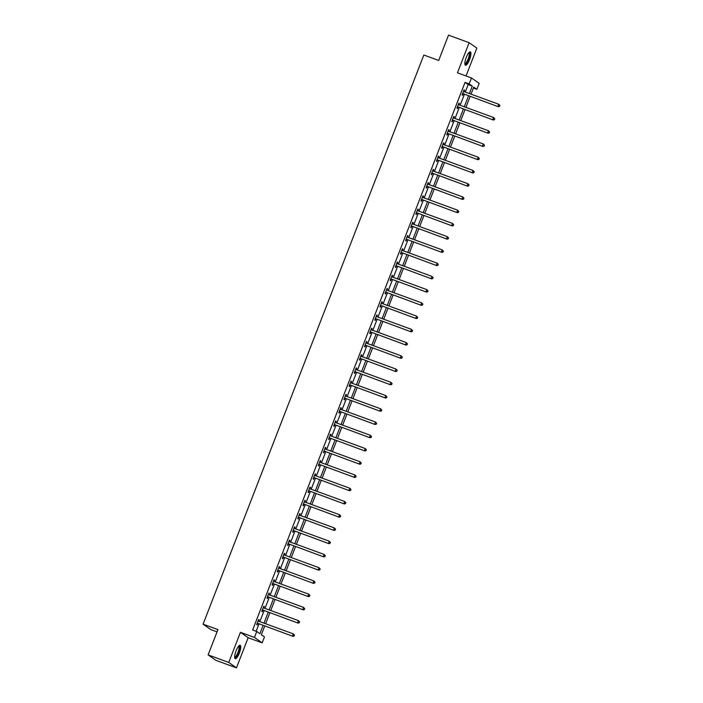 <?xml version="1.0" encoding="UTF-8"?>
<svg xmlns="http://www.w3.org/2000/svg" width="703" height="703" viewBox="0 0 703 703"><rect width="100%" height="100%" fill="white"/><g stroke="black" fill="none" stroke-linecap="round" stroke-linejoin="round"><path stroke-width="1.05" d="M239.336 653.131A7.118 1.924 110.1 0 0 240.154 645.301A7.118 1.924 110.1 0 0 236.085 650.846A7.118 1.924 110.1 0 0 235.268 658.676A7.118 1.924 110.1 0 0 239.336 653.131M469.516 59.693A7.118 1.924 110.1 0 0 470.333 51.864A7.118 1.924 110.1 0 0 466.265 57.409A7.118 1.924 110.1 0 0 465.448 65.238A7.118 1.924 110.1 0 0 469.516 59.693M264.723 626.03L261.358 634.712L264.477 636.909L262.175 642.85L254.468 637.436L256.771 631.496L259.899 633.693L263.098 625.433M248.15 637.718L240.435 632.313L228.747 662.437L208.123 654.897L215.83 660.31L236.463 667.85L248.15 637.718L262.175 642.85M217.051 631.874L210.786 629.589L203.079 624.176L423.839 55.01L438.698 60.44L448.505 35.15L469.138 42.69L457.451 72.822L471.476 77.954L479.191 83.358L476.88 89.299L473.76 87.11L471.028 94.14M466.036 75.959L476.845 48.103L469.138 42.69M473.4 88.024L476.88 89.299M228.747 662.437L236.463 667.85M465.281 92.04L468.172 84.58L465.043 82.383L252.641 629.985L256.771 631.496M256.129 631.259L258.976 623.921M259.855 621.645L264.108 610.687M264.987 608.411L269.24 597.445M270.128 595.169L274.381 584.202M275.26 581.926L279.513 570.959M280.4 568.692L284.653 557.725M285.532 555.449L289.785 544.482M290.673 542.206L294.926 531.24M295.805 528.964L300.058 518.006M300.937 515.73L305.19 504.763M306.077 502.487L310.331 491.52M311.209 489.244L315.462 478.277M316.35 476.01L320.603 465.043M321.482 462.767L325.735 451.801M326.623 449.525L330.876 438.558M331.754 436.282L336.008 425.324M336.886 423.048L341.14 412.081M342.027 409.805L346.28 398.838M347.159 396.562L351.412 385.596M352.3 383.32L356.553 372.362M357.432 370.086L361.685 359.119M362.563 356.843L366.817 345.876M367.704 343.6L371.957 332.633M372.836 330.366L377.089 319.399M377.977 317.123L382.23 306.156M383.109 303.881L387.362 292.914M388.249 290.638L392.502 279.68M393.381 277.404L397.634 266.437M398.513 264.161L402.766 253.194M403.654 250.918L407.907 239.951M408.786 237.684L413.039 226.718M413.926 224.442L418.18 213.475M419.058 211.199L423.311 200.232M424.19 197.956L428.443 186.998M429.331 184.722L433.584 173.755M434.463 171.479L438.716 160.512M439.603 158.237L443.857 147.27M444.735 144.994L448.989 134.036M449.876 131.76L454.129 120.793M455.008 118.517L459.261 107.55M460.14 105.274L464.393 94.316M464.059 91.592L464.578 90.256L464.059 89.896L462.082 94.984L462.6 95.353L463.136 93.974M458.927 104.835L459.437 103.499L458.918 103.13L456.941 108.227L457.468 108.596L457.996 107.216M453.786 118.069L454.305 116.742L453.786 116.373L451.809 121.47L452.328 121.83L452.864 120.459M448.655 131.312L449.173 129.976L448.646 129.616L446.677 134.704L447.196 135.073L447.723 133.702M443.514 144.554L444.032 143.219L443.514 142.858L441.537 147.946L442.055 148.315L442.591 146.936M438.382 157.788L438.9 156.461L438.373 156.092L436.405 161.189L436.923 161.549L437.459 160.179M433.25 171.031L433.76 169.704L433.241 169.335L431.264 174.432L431.791 174.792L432.319 173.421M428.109 184.274L428.628 182.938L428.109 182.578L426.132 187.666L426.651 188.035L427.187 186.664M422.978 197.517L423.496 196.181L422.969 195.812L420.992 200.909L421.519 201.278L422.046 199.898M417.837 210.751L418.355 209.424L417.837 209.055L415.86 214.151L416.378 214.512L416.914 213.141M412.705 223.993L413.223 222.666L412.696 222.297L410.728 227.385L411.246 227.754L411.782 226.384M407.564 237.236L408.083 235.9L407.564 235.54L405.587 240.628L406.114 240.997L406.642 239.618M402.432 250.479L402.951 249.143L402.432 248.774L400.455 253.871L400.974 254.231L401.51 252.86M397.3 263.713L397.81 262.386L397.292 262.017L395.314 267.114L395.842 267.474L396.369 266.103M392.16 276.956L392.678 275.62L392.16 275.26L390.183 280.348L390.701 280.717L391.237 279.346M387.028 290.198L387.546 288.863L387.019 288.502L385.051 293.59L385.569 293.959L386.096 292.58M381.887 303.432L382.406 302.105L381.887 301.736L379.91 306.833L380.428 307.193L380.964 305.823M376.755 316.675L377.274 315.348L376.746 314.979L374.778 320.067L375.297 320.436L375.833 319.065M371.623 329.918L372.133 328.582L371.615 328.222L369.637 333.31L370.165 333.679L370.692 332.299M366.483 343.161L367.001 341.825L366.483 341.456L364.506 346.553L365.024 346.922L365.56 345.542M361.351 356.395L361.869 355.068L361.342 354.699L359.365 359.795L359.892 360.156L360.419 358.785M356.21 369.637L356.729 368.302L356.21 367.941L354.233 373.029L354.751 373.398L355.287 372.028M351.078 382.88L351.597 381.544L351.069 381.184L349.101 386.272L349.619 386.641L350.156 385.262M345.938 396.114L346.456 394.787L345.938 394.418L343.96 399.515L344.479 399.875L345.015 398.504M340.806 409.357L341.324 408.03L340.806 407.661L338.828 412.758L339.347 413.118L339.883 411.747M335.674 422.6L336.183 421.264L335.665 420.904L333.688 425.992L334.215 426.361L334.742 424.99M330.533 435.842L331.051 434.507L330.533 434.138L328.556 439.234L329.074 439.603L329.61 438.224M325.401 449.076L325.92 447.749L325.392 447.38L323.424 452.477L323.942 452.837L324.47 451.467M320.26 462.319L320.779 460.992L320.26 460.623L318.283 465.711L318.802 466.08L319.338 464.709M315.129 475.562L315.647 474.226L315.12 473.866L313.151 478.954L313.67 479.323L314.206 477.943M309.997 488.805L310.506 487.469L309.988 487.1L308.011 492.197L308.538 492.557L309.065 491.186M304.856 502.039L305.374 500.712L304.856 500.343L302.879 505.439L303.397 505.8L303.933 504.429M299.724 515.281L300.234 513.946L299.715 513.585L297.738 518.673L298.265 519.042L298.793 517.672M294.583 528.524L295.102 527.188L294.583 526.828L292.606 531.916L293.125 532.285L293.661 530.906M289.451 541.758L289.97 540.431L289.443 540.062L287.474 545.159L287.993 545.519L288.529 544.148M284.311 555.001L284.829 553.674L284.311 553.305L282.334 558.393L282.852 558.762L283.388 557.391M279.179 568.244L279.697 566.908L279.179 566.548L277.202 571.636L277.72 572.005L278.256 570.625M274.047 581.486L274.557 580.151L274.038 579.782L272.061 584.878L272.588 585.239L273.115 583.868M268.906 594.72L269.425 593.394L268.906 593.024L266.929 598.121L267.448 598.481L267.984 597.111M263.774 607.963L264.293 606.627L263.766 606.267L261.788 611.355L262.316 611.724L262.843 610.353M258.634 621.206L259.152 619.87L258.634 619.51L256.657 624.598L257.175 624.967L257.711 623.587M240.435 632.313L254.468 637.436M465.043 82.383L469.173 83.894L471.476 77.954M208.123 654.897L217.93 629.607L203.079 624.176M470.149 96.416L465.896 107.383M465.008 109.659L460.755 120.617M459.876 122.893L455.623 133.86M454.744 136.136L450.491 147.103M449.604 149.379L445.351 160.337M444.472 162.613L440.219 173.579M439.331 175.855L435.078 186.822M434.199 189.098L429.946 200.065M429.067 202.341L424.814 213.299M423.927 215.575L419.673 226.542M418.795 228.818L414.542 239.785M413.654 242.06L409.401 253.027M408.522 255.294L404.269 266.261M403.381 268.537L399.128 279.504M398.25 281.78L393.996 292.747M393.118 295.023L388.864 305.981M387.977 308.257L383.724 319.224M382.845 321.499L378.592 332.466M377.704 334.742L373.451 345.709M372.572 347.976L368.319 358.943M367.441 361.219L363.187 372.186M362.3 374.462L358.047 385.429M357.168 387.704L352.915 398.663M352.027 400.938L347.774 411.905M346.895 414.181L342.642 425.148M341.755 427.424L337.502 438.391M336.623 440.667L332.37 451.625M331.491 453.901L327.238 464.868M326.35 467.144L322.097 478.11M321.218 480.386L316.965 491.353M316.078 493.62L311.824 504.587M310.946 506.863L306.693 517.83M305.805 520.106L301.561 531.073M300.673 533.349L296.42 544.307M295.541 546.582L291.288 557.549M290.401 559.825L286.147 570.792M285.269 573.068L281.015 584.035M280.128 586.302L275.875 597.269M274.996 599.545L270.743 610.512M269.864 612.788L265.611 623.754M469.402 93.543L472.302 86.082L469.173 83.894M263.985 623.157L268.238 612.19M269.117 609.914L273.37 598.956M274.249 596.68L278.502 585.713M279.39 583.437L283.643 572.47M284.522 570.195L288.775 559.228M289.662 556.952L293.916 545.994M294.794 543.718L299.047 532.751M299.935 530.475L304.188 519.508M305.067 517.232L309.32 506.274M310.199 503.998L314.452 493.031M315.339 490.756L319.593 479.789M320.471 477.513L324.724 466.546M325.612 464.27L329.865 453.312M330.744 451.036L334.997 440.069M335.876 437.793L340.129 426.826M341.017 424.55L345.27 413.584M346.148 411.317L350.402 400.35M351.289 398.074L355.542 387.107M356.421 384.831L360.674 373.864M361.562 371.588L365.815 360.63M366.694 358.354L370.947 347.387M371.825 345.111L376.079 334.145M376.966 331.869L381.219 320.902M382.098 318.635L386.351 307.668M387.239 305.392L391.492 294.425M392.371 292.149L396.624 281.182M397.503 278.906L401.756 267.948M402.643 265.672L406.896 254.706M407.775 252.43L412.028 241.463M412.916 239.187L417.169 228.22M418.048 225.944L422.301 214.986M423.188 212.71L427.442 201.743M428.32 199.467L432.573 188.501M433.452 186.225L437.705 175.258M438.593 172.991L442.846 162.024M443.725 159.748L447.978 148.781M448.866 146.505L453.119 135.538M453.997 133.262L458.251 122.304M459.138 120.028L463.382 109.062M464.27 106.786L468.523 95.819M468.172 84.58L472.302 86.082M463.998 90.046L464.578 90.256M458.857 103.288L459.437 103.499M453.725 116.531L454.305 116.742M448.593 129.765L449.173 129.976M443.452 143.008L444.032 143.219M438.321 156.251L438.9 156.461M433.18 169.485L433.76 169.704M428.048 182.727L428.628 182.938M422.907 195.97L423.496 196.181M417.775 209.213L418.355 209.424M412.643 222.447L413.223 222.666M407.503 235.69L408.083 235.9M402.371 248.932L402.951 249.143M397.23 262.175L397.81 262.386M392.098 275.409L392.678 275.62M386.966 288.652L387.546 288.863M381.826 301.895L382.406 302.105M376.694 315.129L377.274 315.348M371.553 328.371L372.133 328.582M366.421 341.614L367.001 341.825M361.28 354.857L361.869 355.068M356.149 368.091L356.729 368.302M351.017 381.334L351.597 381.544M345.876 394.576L346.456 394.787M340.744 407.81L341.324 408.03M335.603 421.053L336.183 421.264M330.472 434.296L331.051 434.507M325.34 447.539L325.92 447.749M320.199 460.773L320.779 460.992M315.067 474.015L315.647 474.226M309.926 487.258L310.506 487.469M304.794 500.501L305.374 500.712M299.654 513.735L300.234 513.946M294.522 526.978L295.102 527.188M289.39 540.22L289.97 540.431M284.249 553.454L284.829 553.674M279.117 566.697L279.697 566.908M273.977 579.94L274.557 580.151M268.845 593.183L269.425 593.394M263.713 606.417L264.293 606.627M258.572 619.659L259.152 619.87M463.084 93.657L498.427 106.751L463.084 93.657A0.914 0.879 -54.9 0 0 462.75 93.604L462.609 93.613M499.385 106.25L497.909 106.39L498.735 104.264L499.921 105.547L499.385 106.25L499.921 105.547M463.523 91.267L463.629 91.364A0.914 0.879 -54.9 0 0 463.91 91.539L498.735 104.264L499.71 105.406M463.602 94.026A0.914 0.879 -54.9 0 0 463.277 93.974L462.46 94.009M498.427 106.751L499.596 106.399M469.015 52.523A6.16 1.661 -69.9 0 1 469.376 57.04A6.16 1.661 -69.9 0 1 466.01 63.762A6.16 1.661 -69.9 0 1 464.859 63.885M464.85 63.516A5.703 1.538 110.1 0 0 464.859 63.516A5.703 1.538 110.1 0 0 465.685 63.208A5.703 1.538 110.1 0 0 468.664 57.479A5.703 1.538 110.1 0 0 468.778 52.804A5.703 1.538 110.1 0 0 468.769 52.804M465.131 64.966A7.074 1.907 110.1 0 0 465.825 64.571A7.074 1.907 110.1 0 0 469.349 58.015A7.074 1.907 110.1 0 0 469.92 51.873M238.835 645.96A6.16 1.661 -69.9 0 1 238.458 652.736A6.16 1.661 -69.9 0 1 234.679 657.323M234.67 656.954A5.703 1.538 110.1 0 0 234.679 656.954A5.703 1.538 110.1 0 0 237.939 652.507A5.703 1.538 110.1 0 0 238.598 646.242A5.703 1.538 110.1 0 0 238.589 646.242M234.951 658.403A7.074 1.907 110.1 0 0 238.669 652.885A7.074 1.907 110.1 0 0 239.741 645.31M457.952 106.9L493.295 119.993L457.952 106.9A0.914 0.879 -54.9 0 0 457.618 106.847L457.477 106.856M494.244 119.492L492.777 119.624L493.594 117.506L494.789 118.789L494.244 119.492L494.789 118.789M458.391 104.51L458.488 104.606A0.914 0.879 -54.9 0 0 458.769 104.773L493.594 117.506L494.578 118.649M458.47 107.26A0.914 0.879 -54.9 0 0 458.136 107.216L457.328 107.243M493.295 119.993L494.455 119.642M452.811 120.134L488.154 133.236L452.811 120.134A0.914 0.879 -54.9 0 0 452.486 120.09L452.345 120.09M489.112 132.735L487.636 132.867L488.462 130.749L489.648 132.032L489.112 132.735L489.648 132.032M453.25 117.744L453.356 117.84A0.914 0.879 -54.9 0 0 453.637 118.016L488.462 130.749L489.446 131.883M453.338 120.503A0.914 0.879 -54.9 0 0 453.004 120.45L452.187 120.485M488.154 133.236L489.323 132.885M447.679 133.377L483.023 146.479L447.679 133.377A0.914 0.879 -54.9 0 0 447.345 133.324L447.205 133.333M483.98 145.978L482.504 146.11L483.321 143.983L484.516 145.275L483.98 145.978L484.516 145.275M448.119 130.986L448.215 131.083A0.914 0.879 -54.9 0 0 448.505 131.259L483.321 143.983L484.305 145.126M448.198 133.746A0.914 0.879 -54.9 0 0 447.864 133.693L447.055 133.728M483.023 146.479L484.182 146.119M442.547 146.619L477.891 159.713L442.547 146.619A0.914 0.879 -54.9 0 0 442.213 146.567L442.073 146.576M478.84 159.212L477.363 159.353L478.189 157.226L479.376 158.509L478.84 159.212L479.376 158.509M442.978 144.229L443.083 144.326A0.914 0.879 -54.9 0 0 443.365 144.493L478.189 157.226L479.174 158.368M443.066 146.989A0.914 0.879 -54.9 0 0 442.732 146.936L441.915 146.971M477.891 159.713L479.051 159.361M437.407 159.862L472.75 172.956L437.407 159.862A0.914 0.879 -54.9 0 0 437.073 159.809L436.932 159.809M473.708 172.455L472.231 172.587L473.057 170.469L474.244 171.752L473.708 172.455L474.244 171.752M437.846 157.472L437.943 157.56A0.914 0.879 -54.9 0 0 438.233 157.736L473.057 170.469L474.033 171.602M437.925 160.222A0.914 0.879 -54.9 0 0 437.6 160.17L436.783 160.205M472.75 172.956L473.919 172.604M432.275 173.096L467.618 186.198L432.275 173.096A0.914 0.879 -54.9 0 0 431.941 173.052L431.8 173.052M468.567 185.697L467.091 185.829L467.917 183.711L469.112 184.994L468.567 185.697L469.112 184.994M432.705 170.706L432.811 170.803A0.914 0.879 -54.9 0 0 433.092 170.978L467.917 183.711L468.901 184.845M432.793 173.465A0.914 0.879 -54.9 0 0 432.459 173.413L431.651 173.448M467.618 186.198L468.778 185.838M427.134 186.339L462.477 199.432L427.134 186.339A0.914 0.879 -54.9 0 0 426.809 186.286L426.668 186.295M463.435 198.931L461.959 199.072L462.785 196.945L463.971 198.237L463.435 198.931L463.971 198.237M427.573 183.949L427.679 184.045A0.914 0.879 -54.9 0 0 427.96 184.221L462.785 196.945L463.76 198.088M427.661 186.708A0.914 0.879 -54.9 0 0 427.327 186.655L426.51 186.69M462.477 199.432L463.646 199.081M422.002 199.582L457.345 212.675L422.002 199.582A0.914 0.879 -54.9 0 0 421.668 199.529L421.528 199.538M458.303 212.174L456.827 212.315L457.644 210.188L458.839 211.471L458.303 212.174L458.839 211.471M422.441 197.192L422.538 197.288A0.914 0.879 -54.9 0 0 422.828 197.455L457.644 210.188L458.628 211.331M422.521 199.942A0.914 0.879 -54.9 0 0 422.187 199.898L421.378 199.924M457.345 212.675L458.505 212.324M416.861 212.824L452.205 225.918L416.861 212.824A0.914 0.879 -54.9 0 0 416.536 212.772L416.396 212.772M453.163 225.417L451.686 225.549L452.512 223.431L453.699 224.714L453.163 225.417L453.699 224.714M417.301 210.434L417.406 210.522A0.914 0.879 -54.9 0 0 417.687 210.698L452.512 223.431L453.497 224.565M417.389 213.185A0.914 0.879 -54.9 0 0 417.055 213.132L416.238 213.167M452.205 225.918L453.373 225.566M411.73 226.058L447.073 239.161L411.73 226.058A0.914 0.879 -54.9 0 0 411.396 226.006L411.255 226.014M448.031 238.66L446.554 238.792L447.372 236.674L448.567 237.957L448.031 238.66L448.567 237.957M412.169 223.668L412.266 223.765A0.914 0.879 -54.9 0 0 412.556 223.941L447.372 236.674L448.356 237.807M412.248 226.428A0.914 0.879 -54.9 0 0 411.923 226.375L411.106 226.41M447.073 239.161L448.233 238.8M406.598 239.301L441.941 252.395L406.598 239.301A0.914 0.879 -54.9 0 0 406.264 239.248L406.123 239.257M442.89 251.894L441.414 252.034L442.24 249.908L443.426 251.191L442.89 251.894L443.426 251.191M407.028 236.911L407.134 237.008A0.914 0.879 -54.9 0 0 407.415 237.183L442.24 249.908L443.224 251.05M407.116 239.67A0.914 0.879 -54.9 0 0 406.782 239.618L405.965 239.653M441.941 252.395L443.101 252.043M401.457 252.544L436.8 265.637L401.457 252.544A0.914 0.879 -54.9 0 0 401.123 252.491L400.982 252.5M437.758 265.136L436.282 265.268L437.108 263.15L438.294 264.433L437.758 265.136L438.294 264.433M401.896 250.154L401.993 250.242A0.914 0.879 -54.9 0 0 402.283 250.417L437.108 263.15L438.083 264.293M401.975 252.904A0.914 0.879 -54.9 0 0 401.65 252.852L400.833 252.887M436.8 265.637L437.969 265.286M396.325 265.778L431.668 278.88L396.325 265.778A0.914 0.879 -54.9 0 0 395.991 265.734L395.851 265.734M432.617 278.379L431.15 278.511L431.967 276.393L433.162 277.676L432.617 278.379L433.162 277.676M396.764 263.388L396.861 263.484A0.914 0.879 -54.9 0 0 397.142 263.66L431.967 276.393L432.951 277.527M396.844 266.147A0.914 0.879 -54.9 0 0 396.51 266.094L395.701 266.129M431.668 278.88L432.828 278.52M391.184 279.021L426.528 292.114L391.184 279.021A0.914 0.879 -54.9 0 0 390.859 278.968L390.719 278.977M427.486 291.622L426.009 291.754L426.835 289.627L428.022 290.919L427.486 291.622L428.022 290.919M391.624 276.631L391.729 276.727A0.914 0.879 -54.9 0 0 392.01 276.903L426.835 289.627L427.819 290.77M391.712 279.39A0.914 0.879 -54.9 0 0 391.378 279.337L390.56 279.372M426.528 292.114L427.696 291.763M386.052 292.263L421.396 305.357L386.052 292.263A0.914 0.879 -54.9 0 0 385.719 292.211L385.578 292.22M422.354 304.856L420.877 304.997L421.695 302.87L422.89 304.153L422.354 304.856L422.89 304.153M386.492 289.873L386.588 289.97A0.914 0.879 -54.9 0 0 386.878 290.137L421.695 302.87L422.679 304.012M386.571 292.624A0.914 0.879 -54.9 0 0 386.237 292.58L385.429 292.606M421.396 305.357L422.556 305.005M380.921 305.506L416.264 318.6L380.921 305.506A0.914 0.879 -54.9 0 0 380.587 305.454L380.446 305.454M417.213 318.099L415.737 318.231L416.563 316.113L417.749 317.396L417.213 318.099L417.749 317.396M381.351 303.116L381.457 303.204A0.914 0.879 -54.9 0 0 381.738 303.38L416.563 316.113L417.547 317.246M381.439 305.867A0.914 0.879 -54.9 0 0 381.105 305.814L380.288 305.849M416.264 318.6L417.424 318.248M375.78 318.74L411.123 331.842L375.78 318.74A0.914 0.879 -54.9 0 0 375.446 318.687L375.305 318.696M412.081 331.341L410.605 331.473L411.422 329.356L412.617 330.638L412.081 331.341L412.617 330.638M376.219 316.35L376.316 316.447A0.914 0.879 -54.9 0 0 376.606 316.622L411.422 329.356L412.406 330.489M376.298 319.109A0.914 0.879 -54.9 0 0 375.973 319.057L375.156 319.092M411.123 331.842L412.292 331.482M370.648 331.983L405.991 345.076L370.648 331.983A0.914 0.879 -54.9 0 0 370.314 331.93L370.173 331.939M406.94 344.575L405.464 344.716L406.29 342.589L407.485 343.872L406.94 344.575L407.485 343.872M371.079 329.593L371.184 329.689A0.914 0.879 -54.9 0 0 371.465 329.865L406.29 342.589L407.274 343.732M371.166 332.352A0.914 0.879 -54.9 0 0 370.833 332.299L370.024 332.334M405.991 345.076L407.151 344.725M365.507 345.226L400.851 358.319L365.507 345.226A0.914 0.879 -54.9 0 0 365.173 345.173L365.042 345.182M401.808 357.818L400.332 357.95L401.158 355.832L402.344 357.115L401.808 357.818L402.344 357.115M365.947 342.836L366.052 342.923A0.914 0.879 -54.9 0 0 366.333 343.099L401.158 355.832L402.134 356.975M366.035 345.586A0.914 0.879 -54.9 0 0 365.701 345.542L364.883 345.568M400.851 358.319L402.019 357.968M360.375 358.46L395.719 371.562L360.375 358.46A0.914 0.879 -54.9 0 0 360.041 358.416L359.901 358.416M396.677 371.061L395.2 371.193L396.017 369.075L397.213 370.358L396.677 371.061L397.213 370.358M360.815 356.07L360.911 356.166A0.914 0.879 -54.9 0 0 361.193 356.342L396.017 369.075L397.002 370.209M360.894 358.829A0.914 0.879 -54.9 0 0 360.56 358.776L359.751 358.811M395.719 371.562L396.879 371.202M355.235 371.702L390.578 384.805L355.235 371.702A0.914 0.879 -54.9 0 0 354.91 371.65L354.769 371.659M391.536 384.304L390.06 384.436L390.886 382.309L392.072 383.601L391.536 384.304L392.072 383.601M355.674 369.312L355.78 369.409A0.914 0.879 -54.9 0 0 356.061 369.585L390.886 382.309L391.87 383.451M355.762 372.072A0.914 0.879 -54.9 0 0 355.428 372.019L354.611 372.054M390.578 384.805L391.747 384.444M350.103 384.945L385.446 398.039L350.103 384.945A0.914 0.879 -54.9 0 0 349.769 384.893L349.628 384.901M386.404 397.538L384.928 397.678L385.745 395.552L386.94 396.835L386.404 397.538L386.94 396.835M350.542 382.555L350.639 382.652A0.914 0.879 -54.9 0 0 350.929 382.819L385.745 395.552L386.729 396.694M350.621 385.314A0.914 0.879 -54.9 0 0 350.296 385.262L349.479 385.297M385.446 398.039L386.606 397.687M344.971 398.188L380.314 411.281L344.971 398.188A0.914 0.879 -54.9 0 0 344.637 398.135L344.496 398.135M381.263 410.78L379.787 410.912L380.613 408.795L381.799 410.077L381.263 410.78L381.799 410.077M345.401 395.798L345.507 395.886A0.914 0.879 -54.9 0 0 345.788 396.061L380.613 408.795L381.597 409.928M345.489 398.548A0.914 0.879 -54.9 0 0 345.155 398.496L344.338 398.531M380.314 411.281L381.474 410.93M339.83 411.422L375.174 424.524L339.83 411.422A0.914 0.879 -54.9 0 0 339.496 411.378L339.356 411.378M376.131 424.023L374.655 424.155L375.481 422.037L376.667 423.32L376.131 424.023L376.667 423.32M340.27 409.032L340.366 409.128A0.914 0.879 -54.9 0 0 340.656 409.304L375.481 422.037L376.457 423.171M340.349 411.791A0.914 0.879 -54.9 0 0 340.024 411.738L339.206 411.773M375.174 424.524L376.342 424.164M334.698 424.665L370.042 437.758L334.698 424.665A0.914 0.879 -54.9 0 0 334.364 424.612L334.224 424.621M370.991 437.257L369.514 437.398L370.34 435.271L371.536 436.563L370.991 437.257L371.536 436.563M335.129 422.275L335.234 422.371A0.914 0.879 -54.9 0 0 335.516 422.547L370.34 435.271L371.325 436.414M335.217 425.034A0.914 0.879 -54.9 0 0 334.883 424.981L334.074 425.016M370.042 437.758L371.202 437.407M329.558 437.907L364.901 451.001L329.558 437.907A0.914 0.879 -54.9 0 0 329.232 437.855L329.092 437.864M365.859 450.5L364.382 450.641L365.209 448.514L366.395 449.797L365.859 450.5L366.395 449.797M329.997 435.517L330.102 435.614A0.914 0.879 -54.9 0 0 330.384 435.781L365.209 448.514L366.184 449.656M330.085 438.268A0.914 0.879 -54.9 0 0 329.751 438.224L328.934 438.25M364.901 451.001L366.07 450.649M324.426 451.15L359.769 464.244L324.426 451.15A0.914 0.879 -54.9 0 0 324.092 451.098L323.951 451.098M360.727 463.743L359.251 463.875L360.068 461.757L361.263 463.04L360.727 463.743L361.263 463.04M324.865 448.76L324.962 448.848A0.914 0.879 -54.9 0 0 325.252 449.024L360.068 461.757L361.052 462.89M324.944 451.511A0.914 0.879 -54.9 0 0 324.61 451.458L323.802 451.493M359.769 464.244L360.929 463.892M319.285 464.384L354.637 477.486L319.285 464.384A0.914 0.879 -54.9 0 0 318.96 464.332L318.819 464.34M355.586 476.986L354.11 477.117L354.936 474.991L356.122 476.283L355.586 476.986L356.122 476.283M319.724 461.994L319.83 462.091A0.914 0.879 -54.9 0 0 320.111 462.266L354.936 474.991L355.92 476.133M319.812 464.753A0.914 0.879 -54.9 0 0 319.478 464.701L318.661 464.736M354.637 477.486L355.797 477.126M314.153 477.627L349.496 490.72L314.153 477.627A0.914 0.879 -54.9 0 0 313.819 477.574L313.679 477.583M350.454 490.219L348.978 490.36L349.795 488.234L350.99 489.516L350.454 490.219L350.99 489.516M314.593 475.237L314.689 475.333A0.914 0.879 -54.9 0 0 314.979 475.5L349.795 488.234L350.779 489.376M314.672 477.996A0.914 0.879 -54.9 0 0 314.346 477.943L313.529 477.978M349.496 490.72L350.656 490.369M309.021 490.87L344.365 503.963L309.021 490.87A0.914 0.879 -54.9 0 0 308.687 490.817L308.547 490.826M345.314 503.462L343.837 503.594L344.663 501.476L345.858 502.759L345.314 503.462L345.858 502.759M309.452 488.48L309.557 488.567A0.914 0.879 -54.9 0 0 309.838 488.743L344.663 501.476L345.648 502.61M309.54 491.23A0.914 0.879 -54.9 0 0 309.206 491.177L308.397 491.212M344.365 503.963L345.524 503.612M303.881 504.104L339.224 517.206L303.881 504.104A0.914 0.879 -54.9 0 0 303.547 504.06L303.406 504.06M340.182 516.705L338.705 516.837L339.531 514.719L340.718 516.002L340.182 516.705L340.718 516.002M304.32 501.714L304.425 501.81A0.914 0.879 -54.9 0 0 304.707 501.986L339.531 514.719L340.507 515.853M304.408 504.473A0.914 0.879 -54.9 0 0 304.074 504.42L303.257 504.455M339.224 517.206L340.393 516.846M298.749 517.346L334.092 530.44L298.749 517.346A0.914 0.879 -54.9 0 0 298.415 517.294L298.274 517.303M335.05 529.948L333.574 530.08L334.391 527.953L335.586 529.245L335.05 529.948L335.586 529.245M299.188 514.956L299.285 515.053A0.914 0.879 -54.9 0 0 299.566 515.229L334.391 527.953L335.375 529.095M299.267 517.716A0.914 0.879 -54.9 0 0 298.933 517.663L298.125 517.698M334.092 530.44L335.252 530.088M293.608 530.589L328.951 543.683L293.608 530.589A0.914 0.879 -54.9 0 0 293.283 530.537L293.142 530.545M329.909 543.182L328.433 543.322L329.259 541.196L330.445 542.479L329.909 543.182L330.445 542.479M294.047 528.199L294.153 528.296A0.914 0.879 -54.9 0 0 294.434 528.463L329.259 541.196L330.243 542.338M294.135 530.95A0.914 0.879 -54.9 0 0 293.801 530.906L292.984 530.932M328.951 543.683L330.12 543.331M288.476 543.832L323.819 556.925L288.476 543.832A0.914 0.879 -54.9 0 0 288.142 543.779L288.002 543.779M324.777 556.425L323.301 556.556L324.118 554.439L325.313 555.721L324.777 556.425L325.313 555.721M288.915 541.442L289.012 541.53A0.914 0.879 -54.9 0 0 289.302 541.705L324.118 554.439L325.102 555.572M288.995 544.192A0.914 0.879 -54.9 0 0 288.669 544.14L287.852 544.175M323.819 556.925L324.979 556.574M283.344 557.066L318.687 570.168L283.344 557.066A0.914 0.879 -54.9 0 0 283.01 557.013L282.87 557.022M319.637 569.667L318.16 569.799L318.986 567.681L320.173 568.964L319.637 569.667L320.173 568.964M283.775 554.676L283.88 554.772A0.914 0.879 -54.9 0 0 284.161 554.948L318.986 567.681L319.97 568.815M283.863 557.435A0.914 0.879 -54.9 0 0 283.529 557.382L282.711 557.417M318.687 570.168L319.847 569.808M278.203 570.309L313.547 583.402L278.203 570.309A0.914 0.879 -54.9 0 0 277.87 570.256L277.729 570.265M314.505 582.901L313.028 583.042L313.854 580.915L315.041 582.198L314.505 582.901L315.041 582.198M278.643 567.919L278.74 568.015A0.914 0.879 -54.9 0 0 279.029 568.191L313.854 580.915L314.83 582.058M278.722 570.678A0.914 0.879 -54.9 0 0 278.397 570.625L277.58 570.66M313.547 583.402L314.716 583.051M273.072 583.552L308.415 596.645L273.072 583.552A0.914 0.879 -54.9 0 0 272.738 583.499L272.597 583.508M309.364 596.144L307.888 596.276L308.714 594.158L309.909 595.441L309.364 596.144L309.909 595.441M273.502 581.161L273.608 581.249A0.914 0.879 -54.9 0 0 273.889 581.425L308.714 594.158L309.698 595.3M273.59 583.912A0.914 0.879 -54.9 0 0 273.256 583.859L272.448 583.894M308.415 596.645L309.575 596.293M267.931 596.785L303.274 609.888L267.931 596.785A0.914 0.879 -54.9 0 0 267.606 596.742L267.465 596.742M304.232 609.387L302.756 609.519L303.582 607.401L304.768 608.684L304.232 609.387L304.768 608.684M268.37 594.395L268.476 594.492A0.914 0.879 -54.9 0 0 268.757 594.668L303.582 607.401L304.557 608.534M268.458 597.155A0.914 0.879 -54.9 0 0 268.124 597.102L267.307 597.137M303.274 609.888L304.443 609.527M262.799 610.028L298.142 623.122L262.799 610.028A0.914 0.879 -54.9 0 0 262.465 609.976L262.324 609.984M299.1 622.63L297.624 622.761L298.441 620.635L299.636 621.927L299.1 622.63L299.636 621.927M263.238 607.638L263.335 607.735A0.914 0.879 -54.9 0 0 263.625 607.91L298.441 620.635L299.425 621.777M263.317 610.397A0.914 0.879 -54.9 0 0 262.984 610.345L262.175 610.38M298.142 623.122L299.302 622.77M257.658 623.271L293.01 636.364L257.658 623.271A0.914 0.879 -54.9 0 0 257.333 623.218L257.193 623.227M293.959 635.864L292.483 636.004L293.309 633.878L294.495 635.16L293.959 635.864L294.495 635.16M258.098 620.881L258.203 620.977A0.914 0.879 -54.9 0 0 258.484 621.144L293.309 633.878L294.293 635.02M258.186 623.631A0.914 0.879 -54.9 0 0 257.852 623.587L257.034 623.623M293.01 636.364L294.17 636.013M462.75 93.604L463.277 93.974M457.618 106.847L458.136 107.216M452.486 120.09L453.004 120.45M447.345 133.324L447.864 133.693M442.213 146.567L442.732 146.936M437.073 159.809L437.6 160.17M431.941 173.052L432.459 173.413M426.809 186.286L427.327 186.655M421.668 199.529L422.187 199.898M416.536 212.772L417.055 213.132M411.396 226.006L411.923 226.375M406.264 239.248L406.782 239.618M401.123 252.491L401.65 252.852M395.991 265.734L396.51 266.094M390.859 278.968L391.378 279.337M385.719 292.211L386.237 292.58M380.587 305.454L381.105 305.814M375.446 318.687L375.973 319.057M370.314 331.93L370.833 332.299M365.173 345.173L365.701 345.542M360.041 358.416L360.56 358.776M354.91 371.65L355.428 372.019M349.769 384.893L350.296 385.262M344.637 398.135L345.155 398.496M339.496 411.378L340.024 411.738M334.364 424.612L334.883 424.981M329.232 437.855L329.751 438.224M324.092 451.098L324.61 451.458M318.96 464.332L319.478 464.701M313.819 477.574L314.346 477.943M308.687 490.817L309.206 491.177M303.547 504.06L304.074 504.42M298.415 517.294L298.933 517.663M293.283 530.537L293.801 530.906M288.142 543.779L288.669 544.14M283.01 557.013L283.529 557.382M277.87 570.256L278.397 570.625M272.738 583.499L273.256 583.859M267.606 596.742L268.124 597.102M262.465 609.976L262.984 610.345M257.333 623.218L257.852 623.587"/></g></svg>
